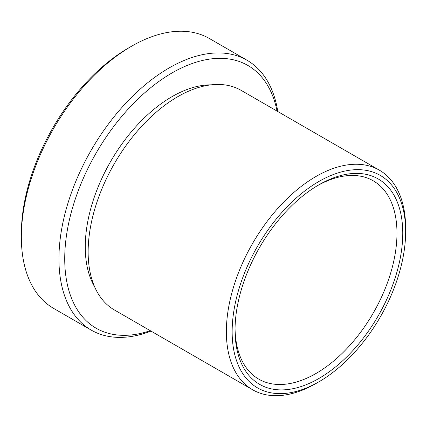 <?xml version="1.0" encoding="UTF-8"?>
<svg xmlns="http://www.w3.org/2000/svg" width="427" height="427" viewBox="0 0 427 427"><rect width="100%" height="100%" fill="white"/><g stroke="black" fill="none" stroke-linecap="round" stroke-linejoin="round"><path stroke-width="0.64" d="M211.119 84.845A122.682 70.829 120 0 0 172.006 96.667A122.682 70.829 120 0 0 94.575 286.709M277.064 111.111A151.718 87.594 120 0 0 172.006 72.958A151.718 87.594 120 0 0 65.283 245.851A151.718 87.594 120 0 0 150.293 330.685M277.79 111.527A155.807 89.953 120 0 0 247.014 60.234A155.807 89.953 120 0 0 169.113 67.952A155.807 89.953 120 0 0 67.327 205.248A155.807 89.953 120 0 0 91.213 330.098A155.807 89.953 120 0 0 151.019 331.101M21.35 237.07L21.35 233.729A151.718 87.594 120 0 1 128.628 47.915L131.521 46.249A155.807 89.953 120 0 0 21.35 237.07A155.807 89.953 120 0 0 53.621 308.395L91.213 330.098M235.053 328.368A114.505 66.11 120 0 0 258.757 379.139A114.505 66.11 120 0 0 316.007 373.47A114.505 66.11 120 0 0 390.812 272.565A114.505 66.11 120 0 0 373.262 180.813A114.505 66.11 120 0 0 317.442 185.67M318.9 184.816L318.9 184.816A118.594 68.469 120 0 0 235.042 330.06A118.594 68.469 120 0 0 318.9 378.477A118.594 68.469 120 0 0 402.757 233.233A118.594 68.469 120 0 0 318.9 184.816M318.9 181.475A122.682 70.829 120 0 0 232.149 331.731A122.682 70.829 120 0 0 318.9 381.813L316.007 383.483A126.771 73.193 120 0 0 316.012 383.483L316.012 383.483A126.771 73.193 120 0 1 252.624 389.766A126.771 73.193 120 0 1 233.19 288.177A126.771 73.193 120 0 1 316.007 176.468A126.771 73.193 120 0 1 379.395 170.186A126.771 73.193 120 0 1 405.65 228.221L405.65 231.562A122.682 70.829 120 0 0 318.9 181.475M379.395 170.186L241.175 90.385A126.771 73.193 120 0 0 177.787 96.667A126.771 73.193 120 0 0 94.97 208.376A126.771 73.193 120 0 0 114.404 309.965L252.624 389.766M316.012 383.483L318.9 381.813A122.682 70.829 120 0 0 405.65 231.562M247.014 60.234L209.422 38.531A155.807 89.953 120 0 0 131.521 46.249L128.628 47.915"/></g></svg>
